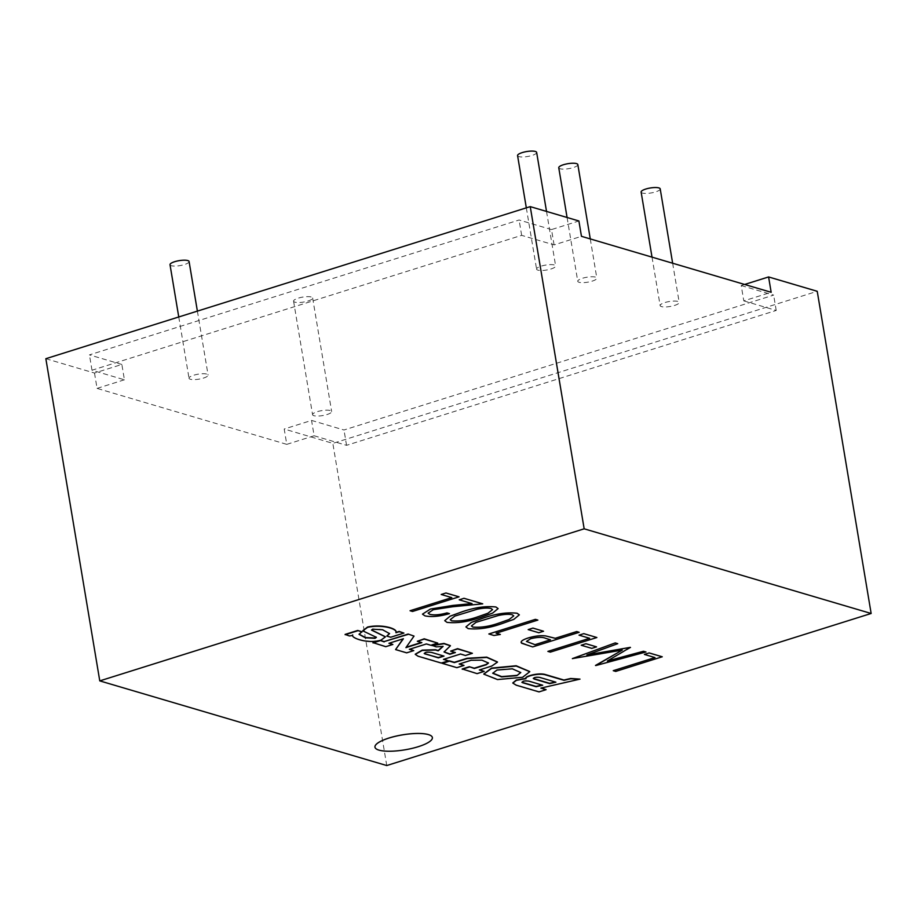 <?xml version="1.0" encoding="UTF-8"?>
<svg xmlns="http://www.w3.org/2000/svg" width="917" height="917" viewBox="0 0 917 917"><rect width="100%" height="100%" fill="white"/><g stroke="black" fill="none" stroke-linecap="round" stroke-linejoin="round"><path stroke-width="0.69" stroke-dasharray="4.58 3.44" d="M374.961 747.149A29.103 7.577 170.5 0 0 378.939 750.083A29.103 7.577 170.5 0 0 411.825 748.41A29.103 7.577 170.5 0 0 432.377 737.543M189.085 261.54A9.663 2.51 -9.5 0 1 182.277 265.151A9.663 2.51 -9.5 0 1 171.341 265.712A9.663 2.51 -9.5 0 1 170.023 264.738M190.346 379.248A9.663 2.51 -9.5 0 1 189.017 378.262A9.663 2.51 -9.5 0 1 195.837 374.652A9.663 2.51 -9.5 0 1 206.761 374.09A9.663 2.51 -9.5 0 1 208.09 375.076A9.663 2.51 -9.5 0 1 201.27 378.687A9.663 2.51 -9.5 0 1 190.346 379.248M294.896 302.163A9.663 2.51 -9.5 0 1 293.578 301.189A9.663 2.51 -9.5 0 1 300.386 297.567A9.663 2.51 -9.5 0 1 311.322 297.016A9.663 2.51 -9.5 0 1 312.64 297.991A9.663 2.51 -9.5 0 1 305.831 301.613A9.663 2.51 -9.5 0 1 294.896 302.163M313.901 415.699A9.663 2.51 -9.5 0 1 312.571 414.713A9.663 2.51 -9.5 0 1 319.38 411.103A9.663 2.51 -9.5 0 1 330.315 410.541A9.663 2.51 -9.5 0 1 331.645 411.527A9.663 2.51 -9.5 0 1 324.824 415.137A9.663 2.51 -9.5 0 1 313.901 415.699M536.651 152.428A9.663 2.51 -9.5 0 1 529.843 156.05A9.663 2.51 -9.5 0 1 518.907 156.601A9.663 2.51 -9.5 0 1 517.578 155.626M537.901 270.137A9.663 2.51 -9.5 0 1 536.583 269.151A9.663 2.51 -9.5 0 1 543.391 265.54A9.663 2.51 -9.5 0 1 554.327 264.979A9.663 2.51 -9.5 0 1 555.645 265.964A9.663 2.51 -9.5 0 1 548.836 269.575A9.663 2.51 -9.5 0 1 537.901 270.137M577.836 164.579A9.663 2.51 -9.5 0 1 571.016 168.201A9.663 2.51 -9.5 0 1 560.092 168.751A9.663 2.51 -9.5 0 1 558.762 167.777M579.086 282.287A9.663 2.51 -9.5 0 1 577.767 281.301A9.663 2.51 -9.5 0 1 584.576 277.691A9.663 2.51 -9.5 0 1 595.511 277.129A9.663 2.51 -9.5 0 1 596.829 278.115A9.663 2.51 -9.5 0 1 590.021 281.725A9.663 2.51 -9.5 0 1 579.086 282.287M660.206 188.879A9.663 2.51 -9.5 0 1 653.385 192.501A9.663 2.51 -9.5 0 1 642.462 193.051A9.663 2.51 -9.5 0 1 641.132 192.077M661.455 306.587A9.663 2.51 -9.5 0 1 660.137 305.602A9.663 2.51 -9.5 0 1 666.946 301.991A9.663 2.51 -9.5 0 1 677.881 301.429A9.663 2.51 -9.5 0 1 679.199 302.415A9.663 2.51 -9.5 0 1 672.39 306.026A9.663 2.51 -9.5 0 1 661.455 306.587M359.04 634.197L361.928 631.71M362.788 630.724L376.348 637.189M395.984 632.409L395.915 631.802M386.745 635.79L390.631 636.937L403.847 632.787M371.534 629.956L372.577 628.902L382.515 629.44L389.519 633.475M345.113 634.404L349.354 635.653L352.678 634.61C350.134 637.636 368.485 643.986 381.025 639.779L385.381 636.73M459.669 663.874L471.063 659.965L481.861 659.862L488.452 662.899M442.326 663.083L456.838 667.37L463.945 665.134M479.809 669.811L491.707 665.753L497.45 661.959M462.202 668.952L477.046 673.33L484.165 671.095M459.05 596.829L412.524 611.433L410.048 610.711M451.749 597.609L441.203 594.468M482.72 603.81L452.78 606.71L433.305 609.645L428.101 613.141M449.456 613.611C439.552 616.442 431.391 617.187 424.961 615.834L422.485 614.172M471.968 603.581L459.222 599.787M498.126 608.59L492.601 613.083L480.68 617.37C468.289 621.76 457.056 623.411 446.992 622.334L444.722 620.683M537.855 620.075L496.154 633.2M500.338 634.438L493.954 635.458L488.853 633.956M543.54 631.205L538.772 632.707L528.169 629.578M579.2 632.283L532.674 646.886L521.097 642.381M662.246 656.778L615.72 671.382L613.244 670.659M654.944 657.569L644.399 654.417M630.873 647.528L607.421 660.974M645.981 651.987L595.465 665.41M622.184 650.119L572.38 658.601M617.726 643.642L587.063 654.91M596.554 646.84L591.786 648.342L581.183 645.213M596.864 637.487L550.338 652.102L547.873 651.368M589.574 638.278L579.017 635.137M519.331 614.848L513.807 619.342L501.886 623.629C489.495 628.007 478.261 629.67 468.197 628.592L465.928 626.941M483.786 673.995L497.702 679.291L522.575 676.964L529.728 671.542M415.241 654.199L417.969 655.896L441.249 662.762L448.356 660.538M431.999 645.327L436.171 646.565L443.014 646.279M444.034 651.849L450.373 645.637M450.614 650.829L454.866 652.365M443.943 659.231L460.46 653.729L465.389 655.185L472.358 652.996M406.22 647.219L413.991 635.779M417.269 640.983L421.327 642.473M409.819 649.167L426.325 643.654L430.761 644.972L437.73 642.783M395.525 649.282L406.609 652.549L413.727 650.313M389.404 643.138L403.044 638.851M372.955 642.622L385.702 646.382L392.808 644.147M512.786 682.924L516.133 684.861L538.955 691.59L546.062 689.366M541.408 687.991L579.957 678.809M45.85 358.696L94.497 373.047L121.858 364.45L124.425 379.798L91.998 370.227L521.658 235.348L554.086 244.908L581.458 236.322M554.086 244.908L551.518 229.571L578.891 220.974M744.638 284.465L741.223 285.542L743.79 300.879L771.163 292.294M121.858 364.45L89.43 354.89L519.091 220L551.518 229.571M94.497 373.047L97.064 388.384L286.769 444.355L284.201 429.018L332.837 443.37L817.23 291.297M386.756 765.546L332.837 443.37M741.223 285.542L773.65 295.102L343.99 429.993L311.562 420.422L284.201 429.018M97.064 388.384L124.425 379.798M286.769 444.355L314.13 435.77L311.562 420.422M743.79 300.879L776.218 310.45L346.557 445.33L314.13 435.77M346.557 445.33L343.99 429.993M776.218 310.45L773.65 295.102M521.658 235.348L519.091 220M91.998 370.227L89.43 354.89M550.429 639.802L545.753 638.335C542.6 636.902 537.58 637.017 530.679 638.691L526.461 641.407M513.761 615.869L512.248 614.711C508.809 613.977 504.178 614.23 498.355 615.467L476.015 622.311L471.407 625.933M492.555 609.61L491.053 608.452C487.615 607.719 482.972 607.971 477.149 609.209L454.809 616.052L450.201 619.686M520.741 672.425L512.339 668.527L496.945 669.719L492.716 673.124M443.473 655.942L431.494 652.125C426.6 651.494 424.33 651.976 424.686 653.557M555.301 682.007L539.632 677.09C534.829 676.769 532.972 677.308 534.072 678.718M542.085 685.045L528.891 680.861C524.272 680.311 522.105 680.815 522.403 682.386M178.758 316.973L189.017 378.262M293.578 301.189L312.571 414.713M526.324 207.861L536.583 269.151M567.084 217.501L577.767 281.301M652.021 257.138L660.137 305.602M672.642 263.225L679.199 302.415M590.273 238.924L596.829 278.115M546.521 211.426L555.645 265.964M312.64 297.991L331.645 411.527M197.384 311.127L208.09 375.076"/><path stroke-width="1.38" d="M432.365 737.52L432.377 737.555A29.103 7.577 170.5 0 0 428.388 734.597A29.103 7.577 170.5 0 0 395.479 736.282A29.103 7.577 170.5 0 0 374.961 747.16A29.103 7.577 170.5 0 0 378.95 750.117A29.103 7.577 170.5 0 0 411.859 748.432A29.103 7.577 170.5 0 0 432.377 737.555A29.103 7.577 170.5 0 0 432.365 737.52A29.103 7.577 170.5 0 0 428.388 734.563A29.103 7.577 170.5 0 0 395.468 736.248A29.103 7.577 170.5 0 0 374.961 747.126A29.103 7.577 170.5 0 0 374.961 747.149L374.961 747.16M178.758 316.973L170.023 264.738A9.663 2.51 -9.5 0 1 176.832 261.116A9.663 2.51 -9.5 0 1 187.767 260.554A9.663 2.51 -9.5 0 1 189.085 261.54L197.384 311.127M526.324 207.861L517.578 155.626A9.663 2.51 -9.5 0 1 524.398 152.004A9.663 2.51 -9.5 0 1 535.322 151.454A9.663 2.51 -9.5 0 1 536.651 152.428L546.521 211.426M567.084 217.501L558.762 167.777A9.663 2.51 -9.5 0 1 565.583 164.154A9.663 2.51 -9.5 0 1 576.506 163.604A9.663 2.51 -9.5 0 1 577.836 164.579L590.273 238.924M652.021 257.138L641.132 192.077A9.663 2.51 -9.5 0 1 647.941 188.455A9.663 2.51 -9.5 0 1 658.876 187.905A9.663 2.51 -9.5 0 1 660.206 188.879L672.642 263.225M352.724 634.919C350.191 637.945 368.531 644.284 381.071 640.089L385.415 636.879L371.523 630.105L372.623 629.211L382.561 629.75L389.553 633.624L386.802 636.1L390.676 637.246L403.904 633.097L399.227 631.71L395.972 632.73C398.058 628.947 381.965 624.133 367.602 627.343L362.811 630.873L376.406 637.338L375.064 638.324L365.367 637.819L359.063 634.346L361.928 631.71L357.687 630.46L345.113 634.404L349.411 635.962L352.598 635.447M376.348 637.189L375.007 638.014L365.528 637.567L359.04 634.197M395.926 632.432C398.012 628.638 381.919 623.835 367.557 627.033L362.788 630.724M395.915 631.802L395.972 632.73M403.904 633.097L399.17 631.412L395.984 632.409M389.519 633.475L386.802 636.1M385.381 636.73L371.534 629.956M488.452 662.899L486.159 664.458L474.284 668.184L469.309 666.716L462.202 668.952L477.104 673.64L484.21 671.404L479.809 669.811M484.21 671.404L479.327 669.972L491.753 666.063L497.484 662.12L486.778 657.443L467.189 658.578L454.373 662.601L449.479 661.157L442.372 663.392L456.884 667.679L464.002 665.444L459.669 663.874M497.45 661.959L486.732 657.134L467.131 658.268L454.316 662.292L449.433 660.859L442.372 663.392M410.048 610.733L451.806 597.632L441.203 594.468L445.971 592.978L459.05 596.829L412.524 611.467L410.048 610.733L451.749 597.609M428.101 613.141L429.855 614.367C434.268 615.353 439.977 614.848 446.98 612.888L449.456 613.645C439.552 616.476 431.391 617.21 424.961 615.857L422.473 614.149L430.463 609.037L452.734 605.438L471.968 603.581M422.473 614.149L430.463 609.037L452.734 605.472L472.049 603.604L459.222 599.821L463.991 598.285L482.732 603.844L452.78 606.733L433.317 609.679L428.101 613.164L429.855 614.367C434.268 615.376 439.977 614.883 446.98 612.911L449.456 613.645M444.722 620.671L450.132 616.19L461.962 611.868C474.513 607.478 485.838 605.862 495.902 606.974L498.126 608.59L492.635 613.106L480.691 617.393C468.289 621.783 457.067 623.445 447.003 622.368L444.722 620.671L450.121 616.167L461.95 611.845C474.525 607.513 485.838 605.885 495.914 607.008L498.126 608.613M496.154 633.2L500.338 634.438L493.954 635.492L488.853 633.956L535.379 619.353L537.855 620.075L496.108 633.223L500.35 634.472M528.181 629.601L532.949 628.111L543.552 631.24L538.783 632.73L528.181 629.601L532.949 628.076L543.552 631.24M521.693 643.218C520.065 641.648 522.231 639.894 528.192 637.957C534.519 636.043 540.285 635.343 545.5 635.882L555.255 638.289L576.724 631.549L579.2 632.306L532.674 646.921L521.693 643.253L521.085 642.37M584.163 528.811L99.77 680.884L386.756 765.546L871.15 613.484L584.163 528.811L530.244 206.623L45.85 358.696L99.77 680.884M613.255 670.682L655.002 657.581L644.399 654.417L649.167 652.927L662.246 656.778L615.72 671.416L613.255 670.682L654.944 657.569M607.421 660.974L643.493 651.253L645.981 651.987L595.832 665.547L622.184 650.119M595.477 665.444L622.265 650.096L572.38 658.601L615.238 642.909L617.737 643.677L586.891 654.967L630.311 647.356L607.318 661.031L643.493 651.253M587.063 654.91L630.311 647.356M581.183 645.247L585.952 643.745L596.554 646.875L591.786 648.376L581.183 645.247L585.952 643.711L596.554 646.875M547.873 651.402L589.631 638.289L579.028 635.16L583.785 633.636L596.875 637.521L550.349 652.125L547.873 651.402L589.574 638.278M465.916 626.919L471.338 622.448L483.156 618.127C495.719 613.737 507.044 612.109 517.108 613.232L519.331 614.848L513.829 619.365L501.886 623.652C489.495 628.042 478.261 629.692 468.197 628.615L465.916 626.919L471.327 622.414L483.156 618.092C495.73 613.76 507.044 612.143 517.108 613.267L519.331 614.871M529.728 671.542L516.156 665.753L491.558 668.092L483.786 673.995M443.014 646.279L438.166 650.52L435.46 649.729L422.221 650.13L415.241 654.199M454.866 652.365L449.8 653.959L444.034 651.849M450.373 645.637L443.988 643.425L431.999 645.327L436.228 646.875L443.083 646.416L438.211 650.829L435.506 650.027L422.278 650.44L415.252 654.348L418.026 656.205L441.295 663.071L448.402 660.848L443.461 659.38L460.506 654.039L465.446 655.495L472.404 653.305L457.629 648.949L450.66 651.127L455.394 652.526L449.857 654.268L444.046 651.998L450.407 645.786L444.034 643.723L432.045 645.637M472.404 653.305L457.572 648.64L450.66 651.127M448.402 660.848L443.943 659.231M392.866 644.456L388.923 643.287L403.4 638.748L395.582 649.591L406.667 652.858L413.773 650.623L409.337 649.316L426.382 643.963L430.818 645.27L437.776 643.092L424.284 639.103L417.315 641.292L421.854 642.634L405.922 647.631L414.037 636.089L408.145 634.048L384.143 641.591L380.062 640.387L372.955 642.622L385.759 646.691L392.866 644.456L389.404 643.138M421.327 642.473L406.22 647.219M437.776 643.092L424.227 638.805L417.315 641.292M413.773 650.623L409.819 649.167M403.044 638.851L395.582 649.591M580.002 679.119L570.706 678.786L563.989 680.322L544.881 674.694C537.603 672.918 524.226 676.826 525.991 678.649L516.409 680.334L512.809 683.073L516.191 685.171L539.001 691.899L546.119 689.676L540.847 688.117L580.002 679.119L570.661 678.477L563.944 680.024L544.836 674.385C537.557 672.619 524.18 676.528 525.934 678.339L516.363 680.024L512.786 682.924M546.119 689.676L541.408 687.991M530.244 206.623L578.891 220.974L581.458 236.322L771.163 292.294L768.595 276.945L744.638 284.465M871.15 613.484L817.23 291.297L768.595 276.945M644.399 654.451L649.167 652.927M649.167 652.95L662.246 656.813M643.505 651.276L645.992 652.01M572.38 658.635L615.238 642.909L617.737 643.677M579.028 635.16L583.785 633.636L596.875 637.521M521.693 643.253C520.065 641.671 522.231 639.928 528.192 637.991C534.519 636.066 540.296 635.378 545.5 635.905L555.255 638.324L576.724 631.584L579.2 632.306M534.978 644.685L550.487 639.814L545.764 638.358C542.6 636.925 537.58 637.051 530.691 638.713L526.461 641.43L534.978 644.685L550.429 639.802M526.461 641.419L534.966 644.651M488.853 633.991L535.379 619.353L537.855 620.11M499.398 622.93L509.141 619.502L513.761 615.892L512.259 614.734C508.82 614 504.19 614.252 498.355 615.502L476.015 622.334L471.407 625.967L472.885 627.102C481.012 627.778 489.85 626.391 499.398 622.93L509.118 619.479L513.761 615.88M472.885 627.102L472.885 627.068C481.012 627.755 489.85 626.368 499.398 622.895M471.407 625.956L472.885 627.068M478.193 616.671L487.936 613.255L492.567 609.645L491.053 608.487C487.615 607.753 482.984 608.005 477.149 609.243L454.809 616.086L450.201 619.709L451.691 620.843C459.818 621.531 468.644 620.133 478.193 616.671L487.913 613.232L492.555 609.622M451.691 620.843L451.68 620.809C459.807 621.497 468.644 620.11 478.193 616.648M450.201 619.697L451.68 620.809M459.222 599.821L463.991 598.285M464.002 598.32L482.732 603.844M441.203 594.503L445.971 592.978M445.971 593.001L459.05 596.864M522.633 677.273L529.762 671.691L516.214 666.051L491.604 668.401L483.809 674.155L497.53 679.566L522.633 677.273M516.844 675.669L520.776 672.574L512.385 668.837L496.991 670.029L492.727 673.284L501.519 676.895L516.844 675.669L520.741 672.425M492.716 673.124L501.691 676.608L516.798 675.37M424.193 653.454L438.349 657.879L444 656.102L431.552 652.434C426.646 651.804 424.376 652.274 424.743 653.867L438.303 657.569L443.473 655.942M464.002 665.444L459.188 664.023L471.12 660.274L481.918 660.16L488.497 663.048L486.205 664.768L474.341 668.493L469.309 666.716M469.355 667.026L462.248 669.261M414.037 636.089L408.145 634.048M408.191 634.358L384.143 641.591M384.189 641.9L380.062 640.387M380.119 640.696L373.013 642.932M361.986 632.019L357.687 630.46M357.745 630.77L345.159 634.713M539.689 677.399C534.875 677.067 533.029 677.617 534.13 679.027L549.684 683.612L555.908 682.179L539.689 677.399M533.304 678.488L549.627 683.314L555.301 682.007M528.949 681.171C524.318 680.609 522.151 681.125 522.449 682.684L536.147 686.73L542.692 685.217L528.949 681.171M521.865 682.282L536.09 686.42L542.085 685.045M533.327 678.328L534.072 678.718"/></g></svg>
